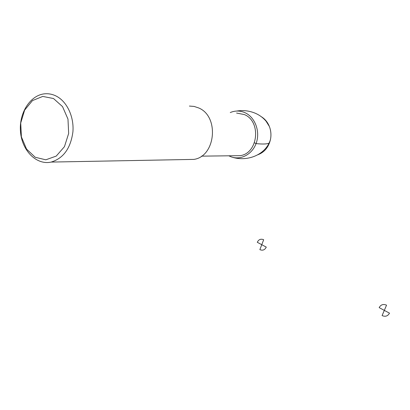 <?xml version="1.0" encoding="UTF-8"?>
<svg xmlns="http://www.w3.org/2000/svg" width="410" height="410" viewBox="0 0 410 410"><rect width="100%" height="100%" fill="white"/><g stroke="black" fill="none" stroke-linecap="round" stroke-linejoin="round"><path stroke-width="0.61" d="M230.261 112.545C235.196 110.485 240.127 110.546 245.047 112.719C254.882 117.168 260.217 130.939 256.46 142.444C252.826 154.001 241.116 160.525 231.178 156.856L228.79 155.805M236.57 113.042L244.37 114.574C261.539 121.406 258.162 153.448 240.163 155.662L234.622 155.728M189.394 106.062L194.114 106.426L198.681 107.953C219.555 116.394 215.68 156.471 193.894 159.393L187.057 159.521M56.221 96.089C66.968 101.516 74.143 116.691 72.918 131.794C70.704 148.241 63.447 158.332 51.147 162.078C36.49 165.384 21.956 150.665 20.5 131.779C18.773 112.929 30.514 94.556 45.382 93.762C49.103 93.547 52.716 94.326 56.221 96.089M53.5 98.528L62.535 106.61L67.978 119.105L68.66 133.45L64.452 146.667L56.262 156.066L45.817 159.808L35.229 157.271L26.547 149.076L21.392 136.878L20.715 123.005L24.646 110.085L32.477 100.588L42.758 96.422L53.5 98.528M269.411 142.542L269.467 142.998C267.207 144.125 262.738 144.32 256.065 143.582L254.441 142.803M257.28 242.289L261.764 244.693L263.671 239.732C260.821 238.579 258.695 239.435 257.28 242.289M261.764 244.693L259.863 249.644C262.697 250.812 264.834 249.972 266.269 247.112L261.764 244.693M379.168 307.618L384.319 310.38L386.548 305.158C383.278 303.805 380.818 304.625 379.168 307.618M384.319 310.38L382.094 315.582C385.359 316.956 387.824 316.146 389.5 313.153L384.319 310.38M261.416 116.773C264.998 118.997 267.648 122.226 269.36 126.464C270.974 130.672 271.343 135.028 270.467 139.528C268.591 147.318 264.306 152.423 257.598 154.852M232.162 157.179C247.179 161.97 265.864 155.016 270.467 139.528C271.358 135.034 270.989 130.677 269.36 126.464L265.987 121.088C263.051 117.685 259.54 115.092 255.456 113.319C249.423 110.767 243.191 110.008 236.744 111.048M201.489 156.148L240.163 155.662M51.147 162.078L193.894 159.393"/></g></svg>
